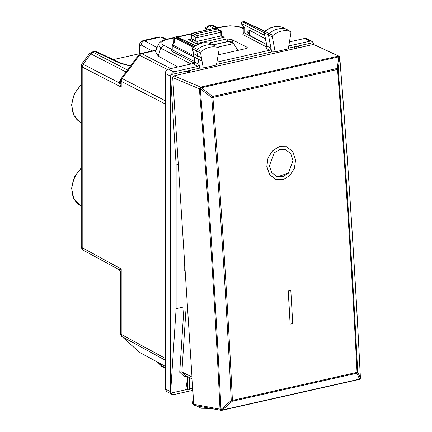 <?xml version="1.0" encoding="UTF-8"?>
<svg xmlns="http://www.w3.org/2000/svg" width="432" height="432" viewBox="0 0 432 432"><rect width="100%" height="100%" fill="white"/><g stroke="black" fill="none" stroke-linecap="round" stroke-linejoin="round"><path stroke-width="0.65" d="M130.901 65.443L129.73 65.723M217.701 47.147L233.653 43.556L237.951 50.414M228.539 41.348L233.653 43.556M83.651 250.403L119.205 269.779C120.555 271.453 121.019 272.241 120.609 272.138L121.219 268.979L121.219 334.368L165.218 358.349L165.289 103.194M165.218 358.349L165.289 359.084M89.467 53.622L90.844 53.833L126.074 71.966M82.188 66.998L81.227 66.02L81.983 63.72L83.128 64.249L82.188 66.998L82.204 247.72L121.219 268.979C119.065 269.649 118.751 269.865 120.274 269.622M81.221 246.229L83.581 250.366C82.183 249.793 81.4 248.416 81.227 246.229L81.227 66.02M81.983 63.72L89.462 53.622L91.865 52.061L93.101 52.272L90.844 53.833L83.128 64.249L82.204 67.009L121.219 87.086L120.609 82.345M213.602 25.72L210.524 25.353L213.635 25.731L211.901 25.547L209.639 26.055L208.348 25.844L210.519 25.358M139.455 53.719L113.411 59.584M93.101 52.272L95.375 51.77L94.036 51.57L91.865 52.056M140.017 53.833L140.017 46.499L141.199 45.009C141.383 42.779 142.468 41.353 144.45 40.727L157.048 47.601M143.1 40.532L144.45 40.727L160.564 37.098L159.224 36.904L162.205 37.238L166.547 39.269M121.343 63.299A3.823 2.943 -64.9 0 0 121.284 63.266L121.284 63.266A3.823 2.943 -64.9 0 0 119.642 63.126L95.375 51.77A3.823 2.943 -64.9 0 1 97.016 51.91L94.036 51.57M165.667 39.485L160.564 37.098L162.205 37.238M206.399 30.035A3.823 3.083 -61.4 0 1 209.639 26.055L213.851 28.355M165.218 103.961L121.219 81.313L121.219 87.086L119.237 82.836L119.529 81.761A3.823 1.836 17.8 0 0 120.609 81.302M120.609 81.842L119.237 82.836L83.133 64.249M286.886 29.511A1.528 1.199 117.5 0 0 286.745 29.414A1.528 1.199 117.5 0 0 286.702 29.392A1.528 1.199 117.5 0 0 286.594 29.349A22.95 18.014 117.5 0 0 269.136 33.377A1.528 1.199 117.5 0 0 268.472 35.089L271.685 51.953L275.179 51.829L288.317 48.87L290.963 32.713L290.477 31.487L286.745 29.414M272.965 35.435C278.743 30.969 284.531 29.635 290.336 31.423L282.431 27.329A22.82 17.912 117.5 0 0 265.07 31.336A1.399 1.096 117.5 0 0 264.46 32.902L272.354 37.012L272.965 35.435L264.713 31.293C270.567 26.789 276.453 25.461 282.371 27.302L282.431 27.329A1.399 1.096 117.5 0 1 282.528 27.367L286.702 29.392M272.354 37.012L275.179 51.829M201.236 51.478L200.61 53.05L203.256 68.013L216.394 65.059L219.218 48.973L218.608 47.666C212.83 45.803 207.041 47.072 201.236 51.478L197.408 49.421A22.95 18.014 -62.5 0 1 214.866 45.587A1.528 1.199 -62.5 0 1 214.963 45.625A1.528 1.199 -62.5 0 1 215.006 45.652A1.528 1.199 -62.5 0 1 215.136 45.738M201.431 57.683L197.548 55.76L196.727 51.122A1.528 1.199 -62.5 0 1 197.408 49.421L193.342 47.38A22.82 17.912 -62.5 0 1 210.703 43.567A1.399 1.096 -62.5 0 1 210.789 43.605A1.399 1.096 -62.5 0 1 210.87 43.648M215.006 45.652L210.649 43.546C204.752 41.629 198.866 42.892 192.985 47.336L193.342 47.38A1.399 1.096 -62.5 0 0 192.721 48.94L200.61 53.05M193.925 56.835L194.848 62.046A1.528 0.664 -10 0 0 195.086 62.321L199.076 64.427L197.824 66.42L173.777 71.831L170.845 74.644L199.735 68.143L198.148 59.157L202.03 61.079M199.735 68.143L203.256 68.013M196.835 405.875A1.528 1.199 117.5 0 0 197.251 406.323A1.528 1.199 117.5 0 0 197.3 406.35A1.528 1.199 117.5 0 0 197.408 406.393M210.578 408.434L201.236 408.251L197.3 406.35M201.236 408.251L200.669 406.588M266.744 45.846L264.227 32.627L266.981 46.121L270.972 48.227L269.719 50.236L265.739 48.136L266.981 46.121A1.528 0.67 169.2 0 1 266.744 45.846L265.739 48.136M216.907 62.122L269.719 50.236M216.513 64.368L271.685 51.953M158.328 362.923L160.715 365.186L160.121 363.604M155.439 51.489L158.182 56.02L177.817 67.009M158.414 44.334L160.715 48.179L158.182 56.02M185.15 270.859A1.528 0.524 0 0 0 184.016 270.934L184.194 270.896A1.528 0.524 180 0 1 185.144 270.81M191.986 376.996L181.802 371.947L179.728 372.265L184.016 306.882L176.121 308.659L176.121 164.878L178.292 164.387M186.862 376.267L184.577 376.78L185.96 375.818L181.802 371.947M185.544 375.77L192.105 378.864M186.127 286.006L186.127 307.103L184.016 306.882L184.016 270.934M193.298 397.597L192.721 402.851A1.399 1.096 117.5 0 0 193.201 404.071A1.399 1.096 117.5 0 0 193.342 404.131M194.103 56.948L198.148 59.157L197.548 55.76L193.541 53.579L192.483 48.659L192.985 47.336M194.141 56.97L193.212 55.55L193.541 53.579L193.325 53.314L192.974 55.269L194.141 56.97L195.086 62.321L193.838 64.319L194.848 62.046M210.584 43.529L214.963 45.625M282.62 27.421A1.399 1.096 117.5 0 0 282.533 27.373L282.296 27.286M215.12 28.069L215.444 28.118A1.528 1.183 -65.6 0 1 216.092 28.166A1.528 1.528 0 0 0 215.114 28.069L192.305 33.205A1.528 0.788 77.3 0 1 192.629 33.253L215.444 28.118L220.779 30.478A1.528 1.199 -62.5 0 0 220.072 30.397A1.528 0.788 77.3 0 1 220.914 32.276A1.528 0.524 0 0 0 221.605 31.838A1.528 1.528 0 0 0 220.779 30.478M221.773 36.002L224.321 37.287L220.914 35.996A1.528 0.524 0 0 0 221.605 35.548L222.707 36.747L224.321 37.287L196.198 43.616L191.77 41.38L193.055 39.658L193.055 35.883L194.33 34.155L217.339 28.976L220.072 30.397L197.068 35.575L192.629 33.253A1.528 1.237 117.9 0 0 191.333 34.97L191.441 38.777C190.793 39.766 189.848 40.057 188.606 39.652L191.441 38.837M221.605 31.838L221.605 35.564A1.528 0.513 179.7 0 1 221.605 35.564A1.528 0.513 179.7 0 1 220.914 35.996A1.528 0.788 77.3 0 1 220.914 35.98L197.905 41.159A1.528 0.788 -102.7 0 0 197.905 41.175L196.198 43.616L195.788 41.035L191.225 38.464M192.845 390.323L173.777 394.616L171.974 394.394L170.845 393.12L170.581 391.743L170.581 76.145L176.121 164.878M170.845 74.644L170.662 76.048M170.581 391.743L165.289 388.859L165.289 73.418C165.478 71.194 166.547 69.757 168.485 69.109L194.648 63.218M288.792 45.943L310.225 41.121L311.947 41.305L313.151 42.622L313.535 44.431L173.885 75.859L200.605 87.07L199.384 88.819A1.528 0.351 -4.6 0 0 200.324 88.889C208.926 196.22 215.806 303.021 220.963 409.293L222.167 410.038A1.528 0.788 77.3 0 1 221.81 410.351A1.528 0.788 77.3 0 1 221.627 410.357A1.528 0.346 86.8 0 1 221.562 410.389A1.528 1.528 0 0 0 221.81 410.351L359.176 379.442A1.528 1.528 0 0 0 359.932 379.021L360.374 377.924C355.088 271.669 348.208 164.867 339.736 57.515L338.774 56.851A1.528 0.788 -102.7 0 0 338.17 56.16L200.804 87.075L200.324 88.889A1.528 0.308 92.4 0 1 200.605 87.07L200.804 87.075A1.528 0.788 -102.7 0 1 201.409 87.766L200.524 88.9L211.75 97.6L212.636 96.466L201.409 87.766L338.774 56.851L337.262 68.418L212.636 96.466A1.528 0.788 77.3 0 1 212.9 97.465L337.527 69.417A1.528 0.351 175.5 0 0 338.186 69.147L337.262 68.418A1.528 0.788 77.3 0 1 337.527 69.417C345.449 170.888 351.95 271.868 357.037 372.352A1.528 0.788 -102.7 0 1 356.891 373.216L359.532 379.123A1.528 0.788 77.3 0 1 359.176 379.442M288.43 48.184L313.151 42.622M298.231 47.871L298.291 45.965L297.929 46.57A1.528 0.524 180 0 1 296.12 46.975L294.359 46.85L294.64 48.681M187.472 72.797L187.472 71.426A1.528 0.524 0 0 0 189.281 71.021L189.643 70.416L189.583 72.322M187.472 71.426L185.711 71.302L185.998 73.132M311.942 41.299L306.509 38.61L304.792 38.432L289.462 41.882M170.845 393.12L185.711 389.772L187.472 389.896A1.528 0.524 0 0 0 189.281 389.491L189.643 388.886L192.71 388.201M170.662 391.916L176.121 308.659M189.643 388.886L189.243 377.444M185.711 389.772L187.839 376.747M165.289 388.859L166.682 391.511L171.968 394.394M218.192 54.821L246.029 48.595L247.401 47.758L246.893 47.169L231.8 39.55L226.924 38.934L208.786 43.011M231.8 39.55L232.438 40.991L229.554 41.699M176.126 36.801L176.472 36.844A1.528 1.193 -64.8 0 1 177.142 36.909A1.528 1.528 0 0 0 176.143 36.801L175.095 37.033A1.528 0.788 77.3 0 1 175.419 37.082L176.472 36.844L195.291 45.716M173.804 42.719L173.902 38.491A1.528 1.021 1.3 0 1 174.506 37.703L193.153 47.201M171.806 50.317L171.623 51.122L172.228 49.761L172.228 45.954L174.404 42.417L173.853 42.655M242.638 21.838A1.528 1.528 0 0 0 241.65 24.116A1.528 0.734 -30.7 0 1 241.672 23.609A1.528 1.226 117 0 1 242.951 21.886L244.004 21.649A1.528 1.193 -64.8 0 1 244.674 21.708A1.528 1.528 0 0 0 243.686 21.6L243.686 21.6A1.528 0.788 77.3 0 1 244.004 21.649L264.627 31.369M242.606 21.843L264.244 32.735M266.501 44.572L244.129 32.832A1.528 0.524 0 0 1 243.891 32.551L242.86 34.56L244.129 32.832L244.129 27.745L244.593 27.805M243.891 32.551L243.891 27.88L241.65 24.111M265.41 38.853L249.88 30.461L247.833 31.072L247.833 32.67L249.88 35.489L266.479 44.458M193.212 396.02L193.298 397.327M249.88 35.489L249.156 33.14L249.88 30.461M173.885 75.859L172.703 77.625L199.384 88.819C207.986 196.128 214.866 302.908 220.018 409.169L221.562 410.389A1.528 0.346 86.8 0 1 221.162 409.282L231.26 400.507L232.265 401.263L222.167 410.038L359.532 379.123L360.337 377.962L357.696 372.055C352.609 271.582 346.108 170.608 338.186 69.147L339.698 57.58A1.528 1.426 -146.8 0 0 338.17 56.16L339.736 57.515A1.528 0.351 175.5 0 0 339.768 57.434A1.528 1.528 0 0 0 338.899 56.171L313.529 44.431L338.899 56.176M360.18 377.627L360.374 377.924L360.18 377.627M221.427 410.368L220.963 409.293A1.528 0.416 -2.8 0 1 220.018 409.169L193.741 404.271L195.113 405.464M194.692 405.475L221.308 410.384M357.696 372.055L356.891 373.216L232.265 401.263A1.528 0.788 77.3 0 0 232.411 400.399C227.443 299.884 220.941 198.909 212.9 97.465L211.75 97.6C219.791 199.033 226.298 300.008 231.26 400.507A1.528 0.416 -2.8 0 0 232.411 400.399L357.037 372.352A1.528 0.416 177.1 0 0 357.696 372.055M172.703 77.625L193.741 404.271M277.517 176.796L288.544 173.059L293.009 160.472L290.785 153.749L285.773 149.747M286.389 146.723L279.261 146.669L272.581 150.73L268.072 157.901L266.846 166.379L269.665 174.728L275.999 179.545L283.165 179.609L289.85 175.549L294.376 168.383L295.607 159.91L292.783 151.556L286.432 146.734L279.218 146.659L272.538 150.719L268.029 157.885L266.803 166.369L269.482 174.501L275.513 179.372M290.174 324.13L290.131 324.113A6054.955 3127.491 -102.7 0 0 288.22 290.936L290.817 290.374A6055.031 3127.529 77.3 0 1 292.729 323.552L290.174 324.13A6055.031 3127.529 -102.7 0 0 288.263 290.947M290.817 290.374L288.22 290.936M269.401 165.807L271.723 172.665L276.934 176.629L282.825 176.683L288.317 173.345L293.047 160.483L290.725 153.619L285.509 149.656L279.612 149.602L274.12 152.939L269.401 165.807M213.403 44.874L228.874 41.391M81.227 85.12A23.447 18.409 117.5 0 0 80.357 122.153L73.78 115.204L71.593 104.922L74.299 93.803L81.227 84.58M81.227 167.972L74.299 177.196L71.593 188.314L73.78 198.601L80.357 205.546A23.447 18.409 -62.5 0 1 81.227 168.512M127.532 69.995L93.112 52.277L90.844 53.838M141.199 45.009L152.145 50.987M140.017 46.499L139.46 45.803M120.609 272.138L120.609 333.661A3.823 1.307 180 0 0 121.219 334.368A3.823 3.008 118.6 0 0 122.148 336.695L139.45 352.269L165.289 366.347M165.289 360.207L122.148 336.695A3.823 2.322 132 0 1 121.873 336.501L139.174 352.075A3.823 2.322 132 0 0 139.45 352.269A3.823 3.008 118.6 0 0 139.903 352.588L165.289 366.422M167.378 69.579L139.45 55.204A3.823 3.029 -62.8 0 1 141.718 53.644L155.866 50.463M170.764 68.596L141.718 53.644A3.823 1.976 77.3 0 0 140.891 53.514L156.006 50.117M165.289 100.764L122.148 78.559L139.45 55.204A3.823 0.47 -143.5 0 0 138.661 54.972A3.823 3.823 0 0 1 140.891 53.514M121.36 78.327A3.823 3.823 0 0 0 120.609 80.606A3.823 1.307 180 0 0 121.219 81.313A3.823 3.029 -62.8 0 1 122.148 78.559A3.823 0.47 36.5 0 0 121.36 78.327L138.661 54.972M216.783 27.967L211.901 25.547M119.642 63.126L130.405 66.112M120.998 78.959L119.529 81.761M200.61 406.96L199.422 406.355M165.289 367.708L160.715 365.186L161.881 366.59L158.171 362.545M191.117 64.012L160.715 48.179L163.712 45.22C160.24 42.962 161.471 41.018 167.416 39.388L166.59 39.263C165.413 39.803 161.428 39.604 158.339 44.507M243.891 29.122L241.164 27.788C236.315 25.839 230.521 25.483 223.776 26.703L216.481 28.345M191.268 34.02L177.563 37.103M174.037 37.897L167.416 39.388M223.776 26.703A3.823 1.976 -102.7 0 0 222.955 26.579L216.016 28.139M241.164 27.788L242.865 27.956L237.956 26.401L230.024 25.763L222.955 26.579M184.194 256.057L184.194 270.896M181.872 371.984L186.127 307.103M184.577 376.78L179.728 372.265M193.39 398.763L192.721 402.851L193.687 403.369M197.824 66.42L193.838 64.319M197.905 41.175A1.528 0.513 179.7 0 1 195.788 41.035A3.062 1.582 77.3 0 1 195.788 41.013L195.788 37.303L191.333 34.97A1.528 0.459 178.4 0 1 191.111 34.738L191.214 38.594L189.902 39.485L191.322 39.166M191.77 41.38L188.606 39.652L190.987 39.118M220.914 35.98L220.914 32.276L197.905 37.454A1.528 0.524 180 0 1 195.788 37.303A1.528 1.199 117.5 0 1 197.068 35.575A1.528 0.788 77.3 0 1 197.905 37.454L197.905 41.159A1.528 0.524 0 0 1 195.788 41.013M173.777 71.831L168.485 69.109M170.581 76.145L165.289 73.418M310.225 41.121L304.792 38.432M246.893 47.169L246.812 48.341M228.042 41.461L226.924 38.934M232.438 40.991L232.508 43.038M192.969 55.226L172.292 44.761A1.528 1.528 0 0 0 171.995 45.673A1.528 0.524 180 0 0 172.228 45.954L193.963 57.024M171.995 45.673L171.995 49.48A1.528 0.524 0 0 0 172.228 49.761L194.783 61.679M194.022 46.559L175.419 37.082A1.528 1.226 117 0 0 174.506 37.703L174.404 42.417M171.99 49.529L163.712 45.22M194.621 63.223L171.623 51.122M244.129 27.745L241.672 23.609L264.746 35.365M267.019 47.239L242.86 34.56M192.289 390.452L192.877 390.787M189.281 72.392L189.281 71.021M297.929 46.57L297.929 47.941M296.12 46.975L296.12 48.346M187.472 389.896L187.472 378.718M189.281 389.491L189.281 378.308M247.752 31.887L249.156 33.14M339.714 57.348A1.528 0.351 175.5 0 1 339.768 57.434C348.241 164.781 355.12 271.582 360.407 377.827A1.528 1.528 0 0 1 359.975 378.977A1.528 1.463 -135.6 0 0 360.374 377.924M359.953 378.999A1.528 1.463 -135.6 0 0 359.975 378.977L359.3 379.393M213.235 44.793L228.544 41.348M80.357 122.153L81.227 122.639M80.357 205.546L81.227 206.032M139.455 54.173L139.455 45.819C140.13 42.827 139.066 42.73 143.165 40.516L159.235 36.898M130.588 65.869L121.284 63.266L97.016 51.91M204.682 30.418L205.556 27.821L208.354 25.844M139.174 352.075A3.823 3.823 0 0 0 139.909 352.593M120.609 333.661A3.823 3.823 0 0 0 121.873 336.501M217.717 27.756L213.613 25.72M120.609 80.606L120.609 82.512M158.344 44.485L155.423 51.516M191.527 33.653L177.109 36.893M174.269 37.535L166.59 39.263M192.483 402.592L193.201 404.071L193.752 404.379M196.247 405.767L197.251 406.323M264.227 32.632L264.719 31.293M192.316 33.205A1.528 1.528 0 0 0 191.111 34.738M217.993 29.03L216.092 28.166M175.095 37.033A1.528 1.528 0 0 0 173.902 38.486M171.995 49.48L171.785 50.371M172.292 44.761L173.864 42.638M242.627 21.838L243.686 21.6M243.891 28.458L242.865 27.956M165.289 368.469L161.881 366.59M244.674 21.708L264.821 31.207M193.315 53.368L192.483 48.659M195.523 45.576L177.142 36.909M192.256 390.458L192.877 390.814M193.153 395.118L193.363 397.699M220.995 410.378A1.528 1.528 0 0 0 221.362 410.4"/></g></svg>

